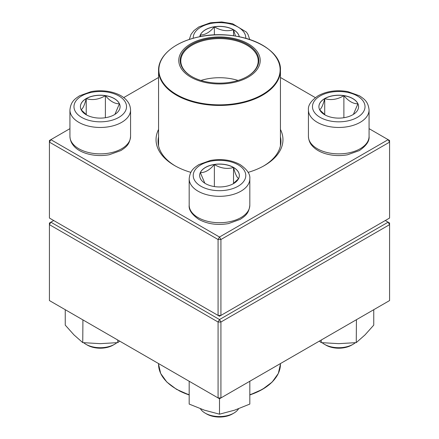<?xml version="1.0" encoding="UTF-8"?>
<svg xmlns="http://www.w3.org/2000/svg" width="439" height="439" viewBox="0 0 439 439"><rect width="100%" height="100%" fill="white"/><g stroke="black" fill="none" stroke-linecap="round" stroke-linejoin="round"><path stroke-width="0.66" d="M220.927 315.421L389.574 218.057L389.574 142.143L220.927 239.507L220.927 315.421L219.5 316.245L218.073 315.421L218.073 239.507L49.426 142.143L49.426 218.057L218.073 315.421L220.927 315.421M280.439 129.434A63.463 36.64 180 0 1 264.377 165.574A63.463 36.64 180 0 1 248.139 172.368M190.861 172.368A63.463 36.64 180 0 1 174.623 165.574A63.463 36.64 180 0 1 158.561 129.434M69.933 128.654L50.858 139.668L219.5 237.033L388.142 139.668L369.067 128.654M315.312 97.617L280.439 77.483M158.561 77.483L123.688 97.617M158.561 136.776A61.444 35.471 0 0 0 158.056 141.32A61.444 35.471 0 0 0 175.348 165.986M263.652 165.986A61.444 35.471 0 0 0 280.944 141.32A61.444 35.471 0 0 0 280.439 136.776M49.426 140.491L49.426 142.143L50.858 139.668L49.426 140.491M218.073 239.507L220.927 239.507L219.5 237.033L218.073 239.507M389.574 142.143L389.574 140.491L388.142 139.668L389.574 142.143M199.75 36.739A19.837 11.452 180 0 1 212.783 27.037A19.837 11.452 180 0 1 233.526 29.715A19.837 11.452 180 0 1 239.25 36.739M200.782 36.536L200.338 34.933A19.837 11.452 0 0 0 199.767 36.733M214.364 26.834A19.837 11.452 0 0 0 200.338 34.933C205.013 35.054 209.688 32.354 214.364 26.834C220.713 30.642 227.1 31.63 233.526 29.797A19.837 11.452 0 0 0 214.364 26.834L214.364 34.955M239.233 36.733A19.837 11.452 0 0 0 233.526 29.797L235.491 36.069M233.526 29.797L233.526 35.779M86.225 98.561A19.837 11.452 180 0 1 107.846 96.081A19.837 11.452 180 0 1 120.088 106.661A19.837 11.452 180 0 1 100.251 118.113A19.837 11.452 180 0 1 80.414 106.661A19.837 11.452 180 0 1 86.225 98.561M83.673 342.727A20.21 11.666 0 0 0 85.962 344.302A20.21 11.666 0 0 0 114.546 344.302L114.546 344.302A20.21 11.666 0 0 0 116.829 342.727M114.546 344.302L113.114 345.125A18.191 10.503 180 0 1 87.388 345.125L85.962 344.302M120.088 106.704A19.837 11.452 0 0 0 119.413 103.78L114.908 114.381M86.724 115.04L81.177 109.81M81.089 109.706C82.79 108.872 84.502 105.184 86.225 98.643A19.837 11.452 0 0 0 80.414 106.704M105.387 95.68A19.837 11.452 0 0 0 86.225 98.643C92.569 100.493 98.956 99.505 105.387 95.68C110.063 101.2 114.738 103.9 119.413 103.78A19.837 11.452 0 0 0 105.387 95.68L105.387 117.723M86.225 98.643L86.225 114.672M205.474 183.606A19.837 11.452 180 0 1 199.663 175.507A19.837 11.452 180 0 1 219.5 164.054A19.837 11.452 180 0 1 239.337 175.507A19.837 11.452 180 0 1 227.089 186.092A19.837 11.452 180 0 1 205.474 183.606M200.436 408.78A20.21 11.666 0 0 0 205.211 413.148A20.21 11.666 0 0 0 233.789 413.148A20.21 11.666 0 0 0 238.558 408.78M205.211 413.148L206.637 413.972L205.211 413.148M233.789 413.148L232.363 413.972A18.191 10.503 180 0 1 206.637 413.972M239.337 175.551A19.837 11.452 0 0 0 233.526 167.495A19.837 11.452 0 0 0 214.364 164.526C220.713 168.34 227.1 169.328 233.526 167.495C235.227 173.981 236.939 177.669 238.662 178.558M238.575 178.657L233.027 183.886M204.843 183.228L200.338 172.626A19.837 11.452 0 0 0 199.663 175.551M214.364 164.526A19.837 11.452 0 0 0 200.338 172.626C205.013 172.746 209.694 170.047 214.364 164.526L214.364 186.57M233.526 167.495L233.526 183.518M352.775 114.76A19.837 11.452 180 0 1 331.154 117.246A19.837 11.452 180 0 1 318.912 106.661A19.837 11.452 180 0 1 338.749 95.208A19.837 11.452 180 0 1 358.586 106.661A19.837 11.452 180 0 1 352.775 114.76M322.171 342.727A20.21 11.666 0 0 0 324.454 344.302A20.21 11.666 0 0 0 353.038 344.302L353.038 344.302A20.21 11.666 0 0 0 355.327 342.727M351.612 345.125L353.038 344.302L351.612 345.125A18.191 10.503 180 0 1 325.886 345.125L324.454 344.302M319.587 109.706C321.288 108.872 323 105.184 324.723 98.643A19.837 11.452 0 0 0 318.912 106.704M343.885 95.68A19.837 11.452 0 0 0 324.723 98.643C331.066 100.493 337.454 99.505 343.885 95.68C348.555 101.2 353.23 103.9 357.911 103.78A19.837 11.452 0 0 0 343.885 95.68L343.885 117.723M358.586 106.704A19.837 11.452 0 0 0 357.911 103.78L353.4 114.381M325.222 115.04L319.674 109.81M324.723 98.643L324.723 114.672M231.732 38.028A40.728 23.514 180 0 1 247.025 77.785A40.728 23.514 180 0 1 179.743 65.554A40.728 23.514 180 0 1 231.732 38.028M231.309 38.808A39.312 22.696 180 0 1 247.3 76.501A39.312 22.696 180 0 1 191.7 76.501A39.312 22.696 180 0 1 185.889 48.685A39.312 22.696 180 0 1 231.309 38.808M191.92 76.627A38.703 22.345 180 0 1 180.797 60.95A38.703 22.345 180 0 1 231.123 39.636A38.703 22.345 180 0 1 258.203 60.95A38.703 22.345 180 0 1 247.08 76.627M53.717 220.532L50.858 222.183L219.5 319.548L388.142 222.183L389.574 223.007L389.574 224.658L220.927 322.023L220.927 397.932L389.574 300.567L389.574 224.658L388.142 222.183L385.283 220.532M49.426 224.658L49.426 300.567L218.073 397.932L218.073 322.023L49.426 224.658L50.858 222.183L49.426 223.007L49.426 224.658M219.5 319.548L218.073 322.023L220.927 322.023L219.5 319.548M220.927 397.932L218.073 397.932L219.5 398.76L220.927 397.932M249.818 381.255L249.818 404.078L234.656 410.152L219.5 414.18L204.344 410.152L189.182 404.078L189.182 381.255M219.5 398.76L219.5 414.18M189.5 381.442L189.182 381.376M249.818 381.376L249.5 381.442M321.244 340.016L321.244 342.629L319.351 341.108M356.435 319.702L356.254 342.629L338.749 343.655L321.244 342.629M373.754 309.698L373.754 325.123L365.007 334.902L356.254 342.629M117.756 340.016L117.756 342.629L100.251 343.655L82.746 342.629L73.993 334.902L65.246 325.123L65.246 309.698M82.922 319.905L82.746 342.629M119.649 341.108L117.756 342.629M245.763 38.281A26.274 15.167 0 0 0 219.5 22.647A26.274 15.167 0 0 0 193.237 38.281M118.832 117.389A26.274 15.167 0 0 0 107.05 92.009A26.274 15.167 0 0 0 74.871 110.59A26.274 15.167 0 0 0 118.832 117.389M130.57 136.364C129.681 144.903 125.669 147.334 120.95 150.539L109.273 154.737C93.897 157.552 78.8 152.706 73.357 145.391C72.764 144.667 70.235 141.896 69.933 136.364A30.318 17.505 0 0 0 88.651 152.536A30.318 17.505 0 0 0 121.691 148.744A30.318 17.505 0 0 0 130.57 136.364L130.57 109.964A30.318 17.505 180 0 1 121.691 122.338A30.318 17.505 180 0 1 88.651 126.136A30.318 17.505 180 0 1 69.933 109.964C70.822 101.425 74.833 99 79.552 95.795L91.23 91.592C106.606 88.777 121.702 93.622 127.145 100.937C127.738 101.661 130.273 104.433 130.57 109.964M238.081 164.784A26.274 15.167 0 0 0 194.12 171.583A26.274 15.167 0 0 0 226.299 190.164A26.274 15.167 0 0 0 238.081 164.784M249.818 205.216C248.929 213.749 244.918 216.18 240.199 219.385L228.521 223.583C217.475 225.476 207.603 224.093 198.9 219.44C191.859 214.556 188.622 209.809 189.182 205.216A30.318 17.505 0 0 0 198.06 217.59A30.318 17.505 0 0 0 231.101 221.388A30.318 17.505 0 0 0 249.818 205.216L249.818 178.81A30.318 17.505 180 0 1 219.5 196.315A30.318 17.505 180 0 1 189.182 178.81C190.071 170.272 194.082 167.846 198.801 164.641L210.479 160.438C221.525 158.55 231.397 159.933 240.1 164.581C247.124 169.438 250.362 174.184 249.818 178.81M320.168 95.938A26.274 15.167 0 0 0 331.95 121.312A26.274 15.167 0 0 0 364.129 102.737A26.274 15.167 0 0 0 320.168 95.938M369.067 136.364C369.611 140.996 366.367 145.737 359.349 150.593L347.512 154.786C340.06 156.108 332.8 155.774 325.749 153.782C319.757 152.037 315.125 149.244 311.86 145.402C311.267 144.672 308.727 141.901 308.43 136.364A30.318 17.505 0 0 0 327.148 152.536A30.318 17.505 0 0 0 360.189 148.744A30.318 17.505 0 0 0 369.067 136.364L369.067 109.964A30.318 17.505 180 0 1 338.749 127.464A30.318 17.505 180 0 1 308.43 109.964C307.887 105.338 311.125 100.591 318.149 95.735C326.846 91.082 336.724 89.704 347.77 91.592L359.448 95.795C364.167 99 368.178 101.425 369.067 109.964M280.439 145.858L280.439 70.267A60.939 35.18 180 0 1 201.199 103.823A60.939 35.18 180 0 1 158.561 70.267L158.561 145.858M201.287 103.231A60.637 35.005 0 0 0 277.338 80.353A60.637 35.005 0 0 0 237.713 36.448A60.637 35.005 0 0 0 161.662 59.325A60.637 35.005 0 0 0 201.287 103.231M200.925 80.458A38.703 22.345 180 0 1 231.123 78.746A38.703 22.345 180 0 1 238.075 80.458M178.783 390.562A60.637 35.005 180 0 0 189.182 394.941L176.538 389.349L166.809 382.029L160.669 373.452L158.561 364.194A60.939 35.18 0 0 0 178.58 390.266A60.939 35.18 0 0 0 189.182 394.71M249.818 394.71A60.939 35.18 0 0 0 280.439 364.194L280.439 363.58M274.99 378.736A60.637 35.005 180 0 1 249.818 394.941L262.462 389.349L272.191 382.029L278.331 373.452L280.439 364.194M189.286 39.477L191.025 34.379L193.967 30.593L198.801 26.944L210.479 22.746L221.657 21.95L232.538 23.711L246.394 32.085L247.964 34.363L249.714 39.477M69.933 136.364L69.933 109.964M189.182 205.216L189.182 178.81M308.43 136.364L308.43 109.964M280.439 70.267C281.942 46.353 236.187 28.052 198.576 36.975C175.09 41.754 158.254 55.583 158.561 70.267M158.561 364.194L158.561 363.58"/></g></svg>
